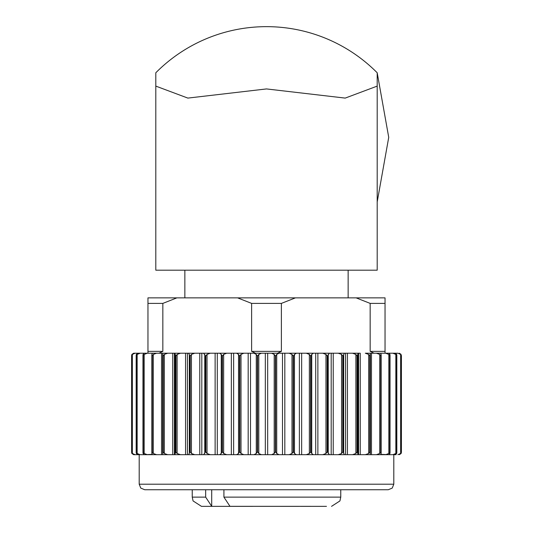 <?xml version="1.0" encoding="UTF-8"?>
<svg xmlns="http://www.w3.org/2000/svg" width="533" height="533" viewBox="0 0 533 533"><rect width="100%" height="100%" fill="white"/><g stroke="black" fill="none" stroke-linecap="round" stroke-linejoin="round"><path stroke-width="0.8" d="M252.662 506.35L201.461 506.35L212.314 506.35L211.708 506.317L205.658 497.122L205.658 489.747M223.92 489.747L223.92 497.122L229.97 506.317L326.462 506.35M298.786 506.35L280.338 506.35M158.954 353.212L162.838 351.367L162.838 303.397L176.876 297.867L237.585 297.867L184.858 297.867L184.858 270.191M176.876 297.867L147.961 297.867L147.961 353.212M271.59 353.212L267.673 353.212L267.673 454.689L271.59 454.689L274.195 453.496L275.341 451.924L275.341 355.984L274.195 354.412L271.59 353.212L282.49 353.212L277.493 353.212L281.377 351.367L281.377 303.397L295.415 297.867L385.039 297.867L385.039 353.212M348.142 270.191L348.142 297.867L237.585 297.867L251.623 303.397L251.623 351.367L255.507 353.212L248.178 353.212L248.178 454.689L162.772 454.689L162.772 353.212L167.688 353.212L164.317 354.412L163.211 355.984L163.211 451.924L164.317 453.496L167.688 454.689M374.046 353.212L370.162 351.367L370.162 303.397L356.124 297.867M267.673 454.689L233.621 454.689L233.621 353.212L231.349 353.212L231.349 454.689L217.297 454.689L217.297 353.212L215.125 353.212L215.125 454.689L201.807 454.689L201.807 353.212L199.775 353.212L199.775 454.689L187.429 454.689L187.429 353.212L185.564 353.212L185.564 454.689L174.884 454.689L175.717 451.924L177.109 453.496L180.487 454.689M167.688 353.212L172.745 353.212L172.745 454.689L152.431 454.689L151.858 453.217M153.277 454.689L144.043 454.689L142.997 453.01M144.636 454.689L137.754 454.689L136.341 453.496L136.235 451.924L137.161 453.496L140.146 454.689L133.663 454.689L131.864 453.496L131.598 451.924L131.864 453.496L133.663 454.689L136.894 454.689M388.364 454.689L392.854 454.689L395.839 453.496L396.672 451.924L396.672 355.984L395.839 354.412L392.854 353.212L395.246 353.212L396.659 354.412L396.785 355.111L396.785 452.797L396.659 453.496L395.246 454.689L392.854 454.689L396.106 454.689M380.902 454.363L388.957 454.689L389.949 453.496L390.003 354.891M387.384 454.689L379.723 454.689M379.696 454.689L365.312 454.689L368.683 453.496L369.789 451.924L369.789 355.984L368.683 354.412L365.312 353.212L371.474 353.212L371.474 454.689L380.569 454.689L381.135 453.496L381.142 354.692M365.312 454.689L313.331 454.689L315.703 454.689L315.703 353.212L313.331 353.212L311.745 354.412L310.846 355.984L310.846 451.924L311.745 453.496L313.331 454.689L271.59 454.689M291.991 453.496L293.177 451.924L293.177 355.984L291.991 354.412L291.991 453.496L289.119 454.689L299.379 454.689L299.379 353.212L296.435 353.212L294.476 354.412L293.476 355.984L293.476 451.924L294.476 453.496L296.435 454.689M291.991 354.412L289.119 353.212L301.651 353.212L301.651 454.689L306.268 454.689L309.347 453.496L310.846 451.924M310.559 451.924L310.559 355.984L309.347 354.412L306.268 353.212L317.875 353.212L317.875 454.689L331.193 454.689L331.193 353.212L329.421 353.212L327.462 355.984L327.462 451.924L329.421 454.689M322.731 454.689L325.969 453.496L327.189 451.924L327.189 355.984L325.969 354.412L322.731 353.212L333.225 353.212L333.225 454.689L345.571 454.689L345.571 353.212L344.431 353.212L343.025 355.984L343.025 451.924L344.431 454.689M338.235 454.689L341.573 453.496L342.772 451.924L342.772 355.984L341.573 354.412L338.235 353.212L347.436 353.212L347.436 454.689L358.116 454.689L357.283 451.924L357.283 355.984L357.796 354.412L357.796 453.496M352.513 454.689L355.891 453.496L357.057 451.924L357.057 355.984L355.891 354.412L352.513 353.212L360.255 353.212L360.255 454.689L370.042 454.689M145.616 454.689L152.098 454.363M153.304 454.689L161.526 454.689L161.526 353.212L156.575 353.212L153.277 354.412L152.245 355.984L152.245 451.924L153.277 453.496L156.575 454.689M399.337 454.689L401.136 453.496L399.337 454.689M401.389 355.391L401.396 452.524M397.885 454.689L400.643 453.496L401.342 451.924L401.136 453.496M390.003 453.01L389.949 453.496M385.659 454.689L388.83 453.496L389.903 451.924M376.425 454.689L379.723 453.496L380.928 451.924M370.228 353.212L370.228 454.689M370.355 354.412L370.355 453.496M253.968 454.689L256.273 453.496L257.352 451.924L257.352 355.984L256.273 354.412L253.968 353.212L261.41 353.212L258.805 354.412L257.659 355.984L257.659 451.924L258.805 453.496L261.41 454.689M236.565 454.689L238.524 453.496L239.524 451.924L239.524 355.984L238.524 354.412L236.565 353.212L243.881 353.212L241.009 354.412L239.823 355.984L239.823 451.924L241.009 453.496L243.881 454.689M219.669 454.689L221.255 453.496L222.154 451.924L222.154 355.984L221.255 354.412L219.669 353.212L226.732 353.212L223.653 354.412L222.441 355.984L222.441 451.924L223.653 453.496L226.732 454.689M203.579 454.689L205.538 451.924L205.538 355.984L203.579 353.212L210.269 353.212L207.031 354.412L205.811 355.984L205.811 451.924L207.031 453.496L210.269 454.689M188.569 454.689L189.975 451.924L189.975 355.984L188.569 353.212L194.765 353.212L191.427 354.412L190.228 355.984L190.228 451.924L191.427 453.496L194.765 454.689M162.645 453.496L163.211 451.924M151.865 453.496L152.245 451.924M143.051 453.496L143.051 354.412L144.043 353.212L147.341 353.212L144.17 354.412L143.23 355.984L143.23 451.924L144.17 453.496L147.341 454.689M131.611 452.517L131.598 355.984L131.864 354.412L133.663 353.212L135.115 353.212L132.357 354.412L131.658 355.984L131.658 451.924L132.357 453.496L135.115 454.689M279.032 353.212L276.727 354.412L275.648 355.984L275.648 451.924L276.727 453.496L279.032 454.689M393.747 353.212L397.885 353.212L400.643 354.412L401.342 355.984L401.342 451.924M380.755 451.924L380.755 355.984L379.723 354.412L376.425 353.212L385.659 353.212L388.83 354.412L389.77 355.984L389.77 451.924M175.717 451.924L175.717 355.984L174.884 353.212L180.487 353.212L177.109 354.412L175.943 355.984L175.943 451.924M162.645 354.412L163.011 355.984L163.011 451.924M151.858 354.685L152.072 451.924M136.235 451.924L136.215 355.111L136.341 354.412L137.754 353.212L140.146 353.212L137.161 354.412L136.328 355.984L136.328 451.924M144.636 353.212L135.115 353.212M151.865 354.412L152.431 353.212L145.616 353.212M401.136 354.412L399.337 353.212L401.136 354.412M397.885 353.212L396.106 353.212M385.659 353.212L388.957 353.212L389.949 354.412M380.569 353.212L381.135 354.412M358.596 454.689L358.596 353.212L358.116 353.212L357.796 354.412M152.431 353.212L156.575 353.212M142.997 354.891L143.051 354.412M131.658 355.984L131.604 355.384M284.822 454.689L284.822 353.212L289.119 353.212L282.49 353.212L282.49 454.689M301.651 353.212L306.268 353.212L301.651 353.212M317.875 353.212L322.731 353.212L317.875 353.212M333.225 353.212L338.235 353.212L333.225 353.212M347.436 353.212L352.513 353.212L347.436 353.212M370.042 353.212L365.312 353.212M371.474 353.212L376.425 353.212M267.673 353.212L265.327 353.212L265.327 454.689M162.772 353.212L161.526 353.212M174.404 454.689L174.404 353.212L174.884 353.212L162.958 353.212M180.487 353.212L185.564 353.212L180.487 353.212M187.429 353.212L188.569 353.212L187.429 353.212M194.765 353.212L199.775 353.212L194.765 353.212M201.807 353.212L203.579 353.212L201.807 353.212M210.269 353.212L215.125 353.212L210.269 353.212M217.297 353.212L219.669 353.212L217.297 353.212M226.732 353.212L231.349 353.212L226.732 353.212M233.621 353.212L236.565 353.212L233.621 353.212M243.881 353.212L248.178 353.212L243.881 353.212M250.51 454.689L250.51 353.212L253.968 353.212M261.41 353.212L265.327 353.212M131.864 354.412L133.663 353.212L136.894 353.212M155.803 72.774L155.803 270.191L377.197 270.191L377.197 72.774A155.903 155.903 0 0 0 155.803 72.774M377.197 86.106L345.197 98.099L266.48 88.931L187.849 98.092L155.803 86.106M377.197 72.774L388.73 137.354L377.197 201.927M233.754 506.35L212.314 506.35M151.185 489.747L381.815 489.747M393.807 484.211L139.193 484.211L140.785 488.095L144.729 489.747L388.271 489.747L392.215 488.095L393.807 484.211L393.807 454.689M388.364 353.212L392.854 353.212M223.92 497.122L340.76 497.122L339.941 500.92L331.539 506.35M201.461 506.35L193.059 500.92L192.24 497.122L205.658 497.122M147.961 351.367L162.838 351.367M251.623 351.367L281.377 351.367M370.162 351.367L385.039 351.367M370.162 303.397L385.039 303.397M147.961 303.397L162.838 303.397M251.623 303.397L281.377 303.397M132.357 354.412L132.357 453.496M137.161 354.412L137.161 453.496M143.051 355.344L143.051 452.557M152.098 353.212L152.098 353.546M144.17 354.412L144.17 453.496M151.865 354.771L151.865 453.13M153.277 354.412L153.277 453.496M164.317 354.412L164.317 453.496M175.204 354.412L175.204 453.496M177.109 354.412L177.109 453.496M189.322 354.412L189.322 453.496M191.427 354.412L191.427 453.496M204.765 354.412L204.765 453.496M207.031 354.412L207.031 453.496M221.255 354.412L221.255 453.496M223.653 354.412L223.653 453.496M238.524 354.412L238.524 453.496M241.009 354.412L241.009 453.496M256.273 354.412L256.273 453.496M258.805 354.412L258.805 453.496M274.195 354.412L274.195 453.496M276.727 354.412L276.727 453.496M294.476 354.412L294.476 453.496M309.347 354.412L309.347 453.496M311.745 354.412L311.745 453.496M325.969 354.412L325.969 453.496M328.235 354.412L328.235 453.496M341.573 354.412L341.573 453.496M343.678 354.412L343.678 453.496M355.891 354.412L355.891 453.496M368.683 354.412L368.683 453.496M379.723 354.412L379.723 453.496M381.135 354.771L381.135 453.13M380.902 353.212L380.902 353.546M388.83 354.412L388.83 453.496M389.949 355.351L389.949 452.557M395.839 354.412L395.839 453.496M400.643 354.412L400.643 453.496M211.708 489.747L211.708 506.317M340.76 497.122L340.76 489.747M192.24 497.122L192.24 489.747M139.193 484.211L139.193 454.689M401.416 355.391L401.416 452.524M136.175 355.111L136.175 452.79M142.971 354.891L142.971 453.01M151.845 354.685L151.845 453.217M162.645 354.472L162.645 453.43M370.355 354.472L370.355 453.43M381.155 354.692L381.155 453.217M390.029 354.891L390.029 453.01M396.825 355.111L396.825 452.797"/></g></svg>
